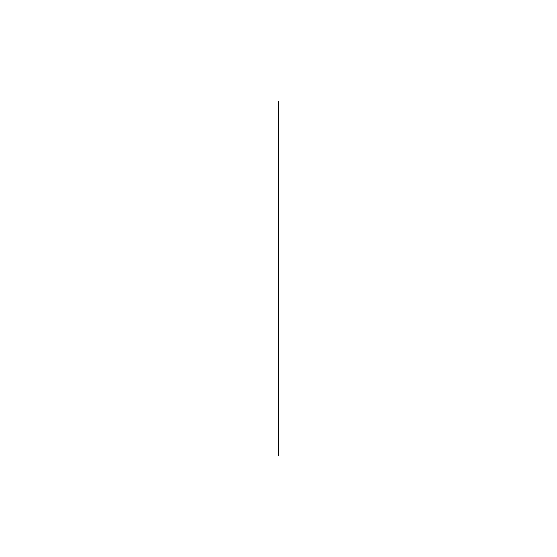 <?xml version="1.0" encoding="UTF-8"?>
<svg xmlns="http://www.w3.org/2000/svg" width="557" height="557" viewBox="0 0 557 557"><rect width="100%" height="100%" fill="white"/><g stroke="black" fill="none" stroke-linecap="round" stroke-linejoin="round"><path stroke-width="0.84" d="M278.5 101.263L278.5 455.737C278.5 552.885 278.5 552.885 278.5 455.737L278.5 101.263C278.5 4.115 278.5 4.115 278.5 101.263"/></g></svg>
